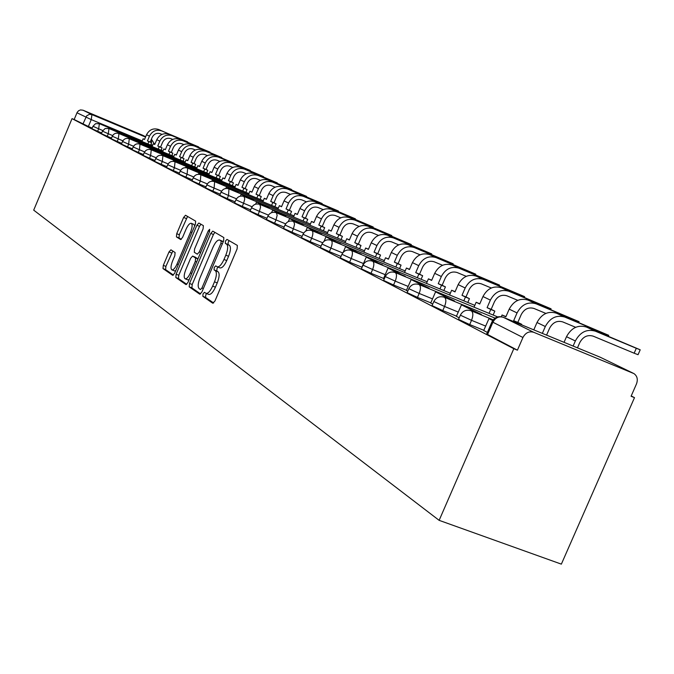 <?xml version="1.0" encoding="UTF-8"?>
<svg xmlns="http://www.w3.org/2000/svg" width="674" height="674" viewBox="0 0 674 674"><rect width="100%" height="100%" fill="white"/><g stroke="black" fill="none" stroke-linecap="round" stroke-linejoin="round"><path stroke-width="1.01" d="M203.026 293.881L202.832 296.316L212.765 303.233L214.947 301L237.113 248.908L237.349 245.429L226.969 239.388L225.495 241.014L225.318 243.398L226.632 244.173C228.267 245.825 227.997 249.49 225.815 255.176L223.987 259.473C221.594 264.629 219.362 267.081 217.289 266.837L215.705 265.868L214.256 267.468L214.062 269.878L215.36 270.712C216.952 272.431 216.666 276.138 214.492 281.816L212.664 286.105C210.305 291.202 208.097 293.62 206.05 293.35L204.458 292.305L203.026 293.881M206.657 293.586L205.772 294.951L205.578 297.386L213.65 302.997M229.185 240.677L228.233 242.118L228.056 244.502L229.379 245.277L226.632 244.173M217.972 267.106L216.994 268.555L216.809 270.965L218.106 271.799L215.36 270.712M170.943 249.818L168.997 251.941L163.31 265.371L162.99 268.589L172.746 275.363L174.659 273.197L195.359 224.358L195.645 221.139L185.518 215.25L183.606 217.449L176.723 233.709L176.419 236.886L180.683 239.556L182.595 237.358L186.049 229.219C187.928 225.133 189.655 223.161 191.239 223.305C192.612 224.391 192.402 227.281 190.607 231.982L177.009 264.073C175.147 268.117 173.445 270.055 171.904 269.878C170.539 268.741 170.749 265.809 172.552 261.074L174.802 255.775L175.105 252.539L170.943 249.818M72.034 118.641L513.807 348.702L439.136 520.345L33.7 210.145L72.034 118.641L74.148 119.525L77.198 112.305L78.588 110.747L80.484 109.929L83.012 110.207L142.315 135.103M189.512 283.451L189.209 286.838L199.782 294.201L201.897 292.002L223.591 240.955L223.844 237.568L212.79 231.131L210.751 233.406L189.512 283.451L192.2 284.504L191.905 287.891L200.641 293.957M185.923 284.554L175.813 277.519L176.125 274.217L196.884 225.259L198.855 223.018L203.371 225.638L203.093 228.907L194.584 248.976L194.289 252.278L197.314 254.191L199.31 251.95L208.241 230.896L209.665 229.303L209.513 231.637L187.97 282.389L186.083 284.613M92.203 128.068L88.37 126.476L91.251 119.61L76.971 112.785M633.122 373.185L600.34 357.287L503.318 317.311L533.707 332.29L633.948 373.598C637.25 376.008 638.093 379.462 636.475 383.944L631.075 396.253L634.495 397.643L631.201 395.967M634.495 397.643L561.358 564.138L439.136 520.345M533.707 332.29C529.124 330.985 525.535 332.72 522.94 337.497L492.003 321.776M513.807 348.702L517.421 350.168L522.94 337.497M492.871 320.243L488.962 318.642L483.705 330.513L487.386 332.417M481.143 314.876L481.346 314.413L461.463 304.833L456.374 316.359L459.205 317.825M430.728 303.064L432.716 304.1M428.934 288.624L429.111 288.219L411.157 279.584L406.38 290.46L407.77 291.176M383.531 278.615L384.231 278.994M101.69 132.98L97.637 131.287L98.674 128.81L92.953 126.274L91.917 128.759L97.637 131.287M111.539 138.069L107.242 136.283L108.303 133.755L102.456 131.16L101.395 133.688L107.242 136.283M121.767 143.351L117.209 141.456L118.287 138.886L112.314 136.232L111.227 138.802L117.209 141.456M132.39 148.836L127.555 146.831L128.658 144.211L122.542 141.498L121.438 144.118L127.555 146.831M143.436 154.548L138.305 152.417L139.434 149.746L133.182 146.957M154.927 160.479L149.493 158.222L150.639 155.5L144.228 152.661L143.082 155.374L149.493 158.222M166.899 166.663L161.128 164.271L162.299 161.49L155.736 158.575L154.565 161.347L161.128 164.271M179.377 173.108L173.243 170.564L174.448 167.725L167.716 164.734L166.52 167.565L173.243 170.564M192.393 179.823L185.881 177.127L187.102 174.229L180.202 171.162L178.981 174.052L185.881 177.127M205.991 186.841L199.066 183.977L200.313 181.02L193.227 177.86L191.98 180.817L199.066 183.977M220.196 194.171L212.824 191.121L214.113 188.105L206.834 184.861L205.553 187.877L212.824 191.121M235.066 201.838L227.214 198.603L228.528 195.511L221.055 192.149M250.627 209.867L242.269 206.421L243.617 203.262L235.925 199.799M266.955 218.283L258.041 214.61L259.423 211.375L251.503 207.811M284.091 227.121L274.579 223.204L275.995 219.884L267.839 216.202M302.095 236.397L291.943 232.218L293.392 228.823L284.984 225.023L283.527 228.435L291.943 232.218M321.043 246.162L310.183 241.696L311.674 238.217L302.997 234.282M341.01 256.44L329.392 251.672L330.917 248.099L321.953 244.03M361.904 267.216L349.629 262.186L351.196 258.521L341.929 254.3M383.599 278.446L370.986 273.273L372.604 269.507L363 265.135M406.532 290.309L393.557 285.001L395.225 281.125L385.275 276.576M430.812 302.87L417.45 297.411L419.169 293.426L408.84 288.691M456.551 316.182L442.784 310.571L444.562 306.468L433.82 301.531M483.89 330.327L469.694 324.556L471.53 320.327L460.35 315.171M144.615 151.903L139.434 149.746L140.015 144.152C136.965 143.233 134.682 144.169 133.174 146.974L132.053 149.636L138.305 152.417M219.749 195.233L227.214 198.603M252.076 206.758L243.617 203.262L244.763 198.897L243.988 196.471C240.399 195.401 237.711 196.513 235.917 199.824L234.577 202.975L242.269 206.421M268.437 215.099L259.423 211.375L260.585 206.901L259.751 204.407C256.078 203.304 253.323 204.449 251.495 207.836L250.121 211.063L258.041 214.61M266.432 219.513L274.579 223.204M301.514 237.754L310.183 241.696M320.436 247.585L329.392 251.672M340.362 257.948L349.629 262.186M361.39 268.884L370.986 273.273M383.616 280.435L393.557 285.001M407.13 292.659L417.45 297.411M432.059 305.617L442.784 310.571M458.531 319.375L469.694 324.556M74.148 119.525L88.37 126.476M517.421 350.168L486.695 334.018M208.544 294.285L208.805 294.428C210.861 294.698 213.068 292.289 215.427 287.191L212.664 286.105M218.106 271.799C219.707 273.526 219.421 277.225 217.247 282.903L215.427 287.191M219.8 267.805L220.036 267.923C222.117 268.176 224.358 265.724 226.742 260.577L223.987 259.473M229.379 245.277C231.013 246.937 230.744 250.602 228.57 256.28L226.742 260.577M214.905 232.353L213.431 234.493L192.2 284.504M200.464 289.55L201.939 288.009L220.937 243.297L221.123 240.921L219.564 240.02C217.508 239.809 215.301 242.252 212.95 247.35L200.068 277.68C197.929 283.232 197.617 286.888 199.142 288.641L200.464 289.55M222.134 241.073L223.279 241.688M186.749 284.31L178.458 278.547L175.813 277.519M200.945 224.223L199.512 226.321L178.77 275.253L178.458 278.547M185.754 269.777C183.918 274.621 183.716 277.629 185.148 278.809C186.757 279.002 188.509 277.039 190.413 272.911L195.317 261.36L195.603 258.024L192.587 256.095L190.616 258.319L185.754 269.777M185.148 278.809L187.827 279.853L189.158 279.592M195.19 257.139L197.954 258.875M171.904 269.878L174.532 270.906L175.712 270.704M194.719 225.874L193.851 224.358L191.239 223.305M187.583 216.438L179.309 234.746L179.006 237.922L181.289 239.354M172.822 251.048L165.905 266.39L165.585 269.608L173.462 275.076M640.182 349.848L638.051 354.701L634.15 353.21L636.307 348.289L640.199 349.798L586.372 327.033C577.955 324.598 571.333 327.825 566.497 336.705L564.045 342.325M577.466 347.86L579.691 342.754C582.985 336.714 587.484 334.515 593.204 336.158L634.15 353.21M488.962 318.642L492.686 320.512M636.307 348.289L595.378 331.187C586.902 328.743 580.23 332.004 575.352 340.96L573.119 346.065M604.485 334.599L604.831 333.807L608.732 335.332L556.353 313.166C548.13 310.781 541.677 313.899 536.993 322.517L533.791 329.864M546.58 335.13L549.563 328.28C552.756 322.416 557.137 320.293 562.723 321.902L575.672 327.303M461.463 304.833L476.948 312.61L476.745 313.065M481.346 314.413L476.948 312.61M604.831 333.807L564.829 317.083C556.556 314.682 550.051 317.833 545.317 326.519L542.334 333.386M574.855 320.908L575.175 320.167L579.076 321.692L528.062 300.107C520.033 297.765 513.748 300.781 509.199 309.147L505.854 316.847L502.071 314.994L501.321 316.721M505.955 316.595L502.071 314.994M575.175 320.167L536.057 303.797C527.969 301.447 521.634 304.488 517.042 312.921L513.672 320.689L517.826 322.399L521.196 314.64C524.288 308.953 528.559 306.897 534.019 308.481L545.864 313.418M517.826 322.399L521.71 324.304L517.539 322.593L517.329 323.082M521.491 324.801L521.71 324.304M454.268 301.354L454.453 300.924L435.572 291.842L450.156 299.163L449.971 299.593M435.572 291.842L430.72 303.073M454.453 300.924L450.156 299.163M513.672 320.689L517.539 322.593M546.884 307.984L547.187 307.285L551.079 308.818L501.372 287.773C493.52 285.481 487.386 288.405 482.963 296.535L479.719 304.025L476.147 302.272L474.024 307.176M479.821 303.789L476.147 302.272M547.187 307.285L508.912 291.261C501.009 288.952 494.834 291.901 490.377 300.099L487.1 307.647L491.161 309.324L494.438 301.784C497.437 296.257 501.608 294.26 506.941 295.819L517.792 300.343M491.161 309.324L494.834 311.118L490.756 309.442L489.054 313.359M493.132 315.036L494.834 311.118M411.157 279.584L424.915 286.492L424.738 286.897M429.111 288.219L424.915 286.492M487.1 307.647L490.756 309.442M520.438 295.76L520.724 295.111L524.608 296.644L476.13 276.121C468.455 273.871 462.465 276.702 458.168 284.613L455.017 291.893L451.639 290.241L449.6 294.968M455.11 291.673L451.639 290.241M520.724 295.111L483.266 279.415C475.541 277.149 469.508 280.005 465.178 287.983L462.002 295.322L465.97 296.964L469.146 289.635C472.07 284.251 476.139 282.322 481.354 283.847L491.295 288M465.97 296.964L469.441 298.666L465.456 297.023L463.813 300.823M467.798 302.466L469.441 298.666M405.032 276.601L392.142 269.676L388.089 268.008L400.929 274.908M388.089 268.008L383.523 278.623M405.192 276.222L401.089 274.529M462.002 295.322L465.456 297.023M495.398 284.192L495.668 283.577L499.535 285.11L452.237 265.084C444.722 262.877 438.875 265.623 434.696 273.324L431.63 280.418L428.437 278.842L426.465 283.409M431.722 280.207L428.437 278.842M495.668 283.577L459.002 268.21C451.437 265.986 445.548 268.757 441.335 276.517L438.252 283.661L442.136 285.271L445.219 278.135C448.058 272.894 452.035 271.024 457.132 272.523L466.256 276.332M442.136 285.271L445.421 286.88L441.521 285.271L439.928 288.961M443.829 290.57L445.421 286.88M382.428 265.244L370.228 258.69L366.268 257.055L378.417 263.585M366.268 257.055L361.828 267.384M382.588 264.882L378.577 263.231M438.252 283.661L441.521 285.271M471.657 273.231L471.91 272.65L475.76 274.175L429.582 254.62C422.227 252.455 416.507 255.117 412.437 262.624L409.463 269.533L406.43 268.041L404.535 272.448M409.548 269.33L406.43 268.041M471.91 272.65L435.994 257.586C428.597 255.404 422.842 258.091 418.739 265.649L415.74 272.616L419.54 274.192L422.539 267.233C425.311 262.135 429.186 260.316 434.182 261.79L442.548 265.286M419.54 274.192L422.657 275.717L418.84 274.133L417.299 277.722M421.115 279.297L422.657 275.717M361.037 254.486L349.469 248.276L345.594 246.676L357.11 252.86M345.594 246.676L343.15 252.371M361.18 254.149L357.254 252.523M415.74 272.616L418.84 274.133M449.111 262.818L449.347 262.27L453.181 263.795L408.065 244.687C400.862 242.556 395.276 245.151 391.316 252.464L388.418 259.204L385.528 257.788L383.7 262.043M388.494 259.01L385.528 257.788M449.347 262.27L414.165 247.501C406.911 245.361 401.291 247.973 397.298 255.336L394.374 262.127L398.098 263.669L401.022 256.887C403.718 251.924 407.509 250.155 412.395 251.596L420.071 254.814M398.098 263.669L401.055 265.118L397.323 263.576L395.823 267.056M399.564 268.597L401.055 265.118M340.741 244.283L325.972 236.818L336.899 242.699M325.972 236.818L324.059 241.275M340.876 243.971L337.042 242.379M394.374 262.127L397.323 263.576M427.67 252.918L427.897 252.396L431.714 253.921L387.617 235.243C380.557 233.145 375.089 235.673 371.231 242.8L368.408 249.38L365.662 248.032L363.893 252.152M368.484 249.203L365.662 248.032M427.897 252.396L393.414 237.922C386.312 235.816 380.81 238.352 376.918 245.538L374.078 252.16L377.726 253.677L380.566 247.063C383.194 242.21 386.901 240.5 391.695 241.915L398.738 244.864M377.726 253.677L380.54 255.05L376.876 253.534L375.418 256.92M379.083 258.437L380.54 255.05M321.473 234.603L311.043 229L307.327 227.467L317.715 233.044M307.327 227.467L305.769 231.098M321.608 234.299L317.842 232.749M374.078 252.16L376.876 253.534M407.264 243.491L407.475 243.002L411.266 244.519L368.147 226.253C361.23 224.198 355.88 226.649 352.106 233.608L349.359 240.028L346.748 238.748L345.037 242.741M349.427 239.86L346.748 238.748M407.475 243.002L373.666 228.798C366.707 226.734 361.331 229.202 357.532 236.212L354.76 242.674L358.332 244.165L361.104 237.703C363.665 232.977 367.296 231.308 371.989 232.698L378.459 235.411M358.332 244.165L361.011 245.479L357.422 243.988L356.015 247.282M359.596 248.765L361.011 245.479M303.157 225.394L289.584 218.561L299.475 223.869M289.584 218.561L288.295 221.586M303.283 225.108L299.601 223.583M354.76 242.674L357.422 243.988M387.811 234.51L388.013 234.047L391.779 235.555L349.587 217.677C342.805 215.663 337.573 218.047 333.891 224.846L331.212 231.115L328.718 229.893L327.058 233.768M331.279 230.955L328.718 229.893M388.013 234.047L354.853 220.112C348.028 218.081 342.763 220.491 339.056 227.332L336.36 233.642L339.864 235.1L342.561 228.798C345.063 224.181 348.618 222.555 353.218 223.92L359.158 226.405M339.864 235.1L342.417 236.355L338.896 234.889L337.522 238.099M341.044 239.565L342.417 236.355M285.725 216.632L272.692 210.077L282.111 215.141M272.692 210.077L271.597 212.639M285.835 216.362L282.229 214.863M336.36 233.642L338.896 234.889M369.251 225.942L369.445 225.504L373.185 227.003L331.886 209.504C325.23 207.516 320.108 209.85 316.51 216.489L313.89 222.614L311.514 221.451L309.905 225.209M313.958 222.462L311.514 221.451M369.445 225.504L336.907 211.821C330.218 209.825 325.062 212.175 321.439 218.865L318.802 225.032L322.248 226.456L324.885 220.297C327.32 215.79 330.799 214.206 335.315 215.545L340.758 217.828M322.248 226.456L324.683 227.652L321.228 226.22L319.889 229.345M323.343 230.778L324.683 227.652M269.103 208.283L256.575 201.989L265.564 206.817M256.575 201.989L255.648 204.171M269.212 208.022L265.674 206.556M318.802 225.032L321.228 226.22M351.525 217.761L351.702 217.34L355.417 218.839L314.969 201.695C308.448 199.74 303.426 202.015 299.913 208.51L297.352 214.5L295.077 213.38L293.527 217.036M297.419 214.349L295.077 213.38M351.702 217.34L319.771 203.91C313.208 201.947 308.161 204.239 304.623 210.777L302.045 216.801L305.423 218.208L307.993 212.184C310.377 207.777 313.789 206.227 318.212 207.55L323.208 209.648M305.423 218.208L307.748 219.345L304.362 217.938L303.064 220.996M306.443 222.395L307.748 219.345M253.247 200.313L241.191 194.264L249.776 198.872M241.191 194.264L240.399 196.134M253.348 200.068L249.886 198.628M302.045 216.801L304.362 217.938M334.565 209.934L334.742 209.538L338.432 211.021L298.801 194.23C292.398 192.309 287.478 194.525 284.04 200.877L281.538 206.733L279.365 205.671L277.857 209.218M281.597 206.598L279.365 205.671M334.742 209.538L303.393 196.345C296.956 194.415 292.002 196.648 288.548 203.043L286.029 208.94L289.348 210.322L291.859 204.424C294.193 200.111 297.529 198.611 301.876 199.908L306.451 201.829M289.348 210.322L291.572 211.409L288.245 210.027L286.972 213.009M290.3 214.391L291.572 211.409M238.099 192.705L229.859 188.29L226.489 186.892L234.695 191.29M226.489 186.892L225.807 188.501M238.2 192.469L234.796 191.054M286.029 208.94L288.245 210.027M318.339 202.444L322.164 203.548L283.324 187.077C277.039 185.19 272.212 187.355 268.85 193.573L266.407 199.31L264.326 198.282L262.86 201.737M266.466 199.175L264.326 198.282M318.507 202.065L287.722 189.108C281.395 187.212 276.551 189.394 273.164 195.645L270.704 201.416L273.964 202.773L276.416 197.002C278.699 192.789 281.968 191.315 286.239 192.596L290.427 194.348M273.964 202.773L276.087 203.818L272.827 202.461L271.588 205.368M274.849 206.724L276.087 203.818M223.616 185.426L212.428 179.832L220.28 184.044M212.428 179.832L211.83 181.239M223.709 185.207L220.373 183.817M270.704 201.416L272.827 202.461M302.794 195.275L306.586 196.378L268.496 180.228C262.321 178.374 257.594 180.489 254.3 186.572L251.916 192.191L249.919 191.214L248.487 194.575M251.966 192.065L249.919 191.214M302.955 194.912L272.709 182.174C266.508 180.312 261.748 182.443 258.437 188.56L256.036 194.213L259.229 195.544L261.63 189.9C263.863 185.771 267.072 184.331 271.26 185.586L275.093 187.195M259.229 195.544L261.268 196.547L258.066 195.207L256.853 198.055M260.054 199.386L261.268 196.547M209.757 178.467L202.2 174.414L198.956 173.066L206.48 177.102M198.956 173.066L198.434 174.296M209.85 178.256L206.573 176.891M256.036 194.213L258.066 195.207M287.891 188.4L291.64 189.512L254.283 173.665C248.217 171.836 243.575 173.909 240.348 179.865L238.015 185.367L236.102 184.432L234.712 187.709M238.065 185.249L236.102 184.432M288.042 188.046L258.327 175.535C252.228 173.698 247.56 175.779 244.317 181.778L241.966 187.305L245.109 188.619L247.451 183.084C249.641 179.04 252.792 177.641 256.904 178.871L260.408 180.346M245.109 188.619L247.063 189.571L243.912 188.265L242.733 191.045M245.884 192.351L247.063 189.571M196.479 171.794L189.234 167.91L186.049 166.588L193.261 170.455M186.049 166.588L185.594 167.674M196.564 171.592L193.345 170.252M241.966 187.305L243.912 188.265M273.585 181.795L277.3 182.915L240.643 167.363C234.678 165.568 230.12 167.59 226.969 173.429L224.678 178.821L222.841 177.919L221.485 181.112M224.728 178.703L222.841 177.919M273.728 181.458L244.519 169.157C238.529 167.354 233.945 169.385 230.769 175.257L228.469 180.683L231.553 181.972L233.853 176.554C235.993 172.586 239.085 171.213 243.129 172.434L246.322 173.774M231.553 181.972L233.431 182.89L230.339 181.601L229.185 184.322M232.277 185.611L233.431 182.89M183.749 165.4L173.665 160.37L180.59 164.085M173.665 160.37L173.26 161.339M183.833 165.206L180.674 163.883M228.469 180.683L230.339 181.601M259.844 175.459L263.526 176.58L227.534 161.313C221.679 159.544 217.205 161.524 214.113 167.245L211.872 172.536L210.103 171.668L208.788 174.785M211.914 172.426L210.103 171.668M259.979 175.139L231.266 163.032C225.377 161.255 220.878 163.251 217.769 169.006L215.512 174.322L218.544 175.585L220.794 170.278C222.892 166.394 225.925 165.046 229.901 166.242L232.808 167.464M218.544 175.585L220.347 176.47L217.306 175.206L216.186 177.869M219.219 179.132L220.347 176.47M171.533 159.258L161.777 154.405L168.424 157.969M161.777 154.405L161.415 155.264M171.609 159.072L168.5 157.783M215.512 174.322L217.306 175.206M246.633 169.359L250.281 170.488L214.939 155.5C209.184 153.756 204.786 155.694 201.753 161.305L199.563 166.486L197.861 165.652L196.572 168.694M199.605 166.385L197.861 165.652M246.768 169.056L218.528 157.152C212.74 155.399 208.317 157.354 205.267 162.998L203.059 168.205L206.042 169.452L208.249 164.245C210.305 160.437 213.287 159.123 217.188 160.302L219.834 161.415M206.042 169.452L207.777 170.303L204.786 169.056L203.683 171.659M206.674 172.906L207.777 170.303M159.797 153.36L150.353 148.668L156.739 152.088M150.353 148.668L150.024 149.451M159.864 153.183L156.815 151.911M203.059 168.205L204.786 169.056M233.929 163.504L202.823 149.906C197.162 148.187 192.84 150.083 189.866 155.593L187.717 160.673L186.083 159.873L184.828 162.847M187.76 160.572L186.083 159.873M234.055 163.209L206.269 151.498C200.582 149.771 196.235 151.675 193.253 157.219L191.087 162.333L194.019 163.555L196.176 158.441C198.198 154.708 201.122 153.419 204.963 154.582L207.356 155.584M194.019 163.555L195.687 164.372L192.747 163.142L191.669 165.694M194.609 166.925L195.687 164.372M148.507 147.699L142.34 144.396L139.366 143.158L145.517 146.443M139.366 143.158L139.071 143.865M148.583 147.53L145.584 146.275M191.087 162.333L192.747 163.142M221.695 157.859L191.163 144.514C185.586 142.829 181.34 144.683 178.425 150.091L176.318 155.079L174.743 154.304L173.513 157.21M176.361 154.978L174.743 154.304M221.813 157.573L194.483 146.047C188.88 144.354 184.617 146.216 181.685 151.65L179.562 156.671L182.443 157.876L184.566 152.863C186.538 149.198 189.419 147.935 193.202 149.08L195.359 149.99M182.443 157.876L184.053 158.668L181.163 157.455L180.101 159.957M182.991 161.162L184.053 158.668M137.656 142.248L128.801 137.85L134.707 141.018M128.801 137.85L128.523 138.499M137.732 142.079L134.783 140.849M179.562 156.671L181.163 157.455M209.909 152.425L179.924 139.324C174.44 137.656 170.269 139.484 167.405 144.784L165.332 149.687L163.816 148.946L162.619 151.785M165.374 149.594L163.816 148.946M210.018 152.147L183.126 140.799C177.616 139.13 173.42 140.959 170.539 146.3L168.458 151.22L171.297 152.408L173.378 147.488C175.316 143.891 178.147 142.652 181.862 143.781L183.808 144.598M171.297 152.408L172.847 153.167L170 151.979L168.963 154.43M171.811 155.618L172.847 153.167M127.209 136.999L118.616 132.736L124.311 135.786M118.616 132.736L118.363 133.342M127.276 136.839L124.378 135.626M168.458 151.22L170 151.979M198.544 147.176L169.09 134.32C163.689 132.685 159.586 134.463 156.781 139.678L154.75 144.489L153.284 143.773L152.113 146.553M154.784 144.396L153.284 143.773M198.653 146.915L172.173 135.744C166.748 134.101 162.628 135.895 159.805 141.136L157.767 145.972L160.555 147.134L162.594 142.307C164.498 138.768 167.278 137.555 170.943 138.667L172.687 139.4M160.555 147.134L162.046 147.867L159.249 146.696L158.23 149.106M161.035 150.277L162.046 147.867M117.15 131.944L111.631 128.995L108.8 127.816L114.294 130.748M108.8 127.816L108.565 128.38M117.209 131.792L114.361 130.596M157.767 145.972L159.249 146.696M187.583 142.121L158.643 129.492C153.327 127.883 149.291 129.627 146.528 134.749L144.539 139.476L143.124 138.785L141.978 141.498M144.573 139.392L143.124 138.785M187.692 141.877L161.617 130.874C156.275 129.248 152.223 131.009 149.451 136.156L147.446 140.908L150.192 142.054L152.198 137.311C154.068 133.84 156.806 132.643 160.404 133.738L161.962 134.396M150.192 142.054L151.633 142.762L148.878 141.607L147.884 143.966M150.639 145.121L151.633 142.762M107.444 127.066L99.339 123.064L104.639 125.895M99.339 123.064L99.112 123.595M107.503 126.923L104.697 125.752M147.446 140.908L148.878 141.607M205.578 297.386L202.832 296.316M228.056 244.502L225.318 243.398M216.809 270.965L214.062 269.878M150.942 145.247L150.883 144.539M142.222 140.925L91.251 119.61L91.934 114.605L145.55 137.075M151.279 139.476L151.734 139.67L151.288 139.451M145.694 136.738L141.894 134.893M83.012 110.207L91.934 114.605L89.372 114.327L86.651 115.869L82.919 124.092M102.777 130.52L98.674 128.81L99.356 123.687L152.408 145.862M112.651 135.567L108.303 133.755L108.969 128.532L162.923 151.06M122.895 140.807L118.287 138.886L118.953 133.553L173.833 156.461M133.545 146.241L128.658 144.211L129.256 138.743C126.265 137.833 124.024 138.751 122.542 141.498M156.141 157.783L150.639 155.5L151.262 149.805L209.142 173.934M168.138 163.917L162.299 161.49L162.906 155.669L221.864 180.228M180.649 170.303L174.448 167.725L175.029 161.768L235.1 186.782M193.699 176.967L187.102 174.229L187.675 168.129L248.9 193.607M207.322 183.926L200.313 181.02L200.86 174.768L263.29 200.726M221.569 191.189L214.113 188.105L214.627 181.694L278.303 208.156M236.473 198.796L228.528 195.511L228.941 188.897C225.428 187.844 222.791 188.939 221.047 192.174L219.741 195.258M285.616 223.861L275.995 219.884L277.166 215.301L276.382 212.765L345.585 241.444M303.671 233.061L293.392 228.823L294.58 224.113L293.628 221.451C289.778 220.305 286.888 221.502 284.967 225.049M322.669 242.75L311.674 238.217C313.166 234.299 313.267 231.789 311.978 230.677L311.86 230.626C307.908 229.446 304.951 230.677 302.98 234.316L301.497 237.787M342.695 252.944L330.917 248.099C332.451 244.081 332.535 241.494 331.17 240.332L331.044 240.273C326.991 239.076 323.958 240.34 321.936 244.064L320.411 247.628M363.471 263.559L351.196 258.521C352.772 254.393 352.831 251.722 351.39 250.501L351.255 250.45C347.102 249.212 343.984 250.509 341.912 254.342L340.345 257.999M385.216 274.689L372.604 269.507C374.213 265.27 374.255 262.515 372.73 261.242L372.579 261.175C368.316 259.911 365.114 261.251 362.983 265.177L361.374 268.934M408.2 286.45L395.225 281.125C396.876 276.761 396.893 273.914 395.276 272.582L395.116 272.515C390.726 271.218 387.44 272.591 385.25 276.635L383.59 280.494M432.523 298.894L419.169 293.426C420.871 288.935 420.862 285.987 419.135 284.588L418.967 284.521C414.451 283.19 411.064 284.596 408.815 288.75L407.104 292.727M458.32 312.096L444.562 306.468C446.314 301.842 446.272 298.793 444.436 297.318L444.25 297.242C439.6 295.869 436.112 297.327 433.795 301.598L432.026 305.684M485.718 326.115L471.53 320.327C473.333 315.55 473.258 312.382 471.294 310.84L471.101 310.748C466.307 309.341 462.709 310.84 460.317 315.247L458.497 319.459M266.415 219.539L267.831 216.236C269.701 212.773 272.523 211.602 276.281 212.723L276.382 212.765M206.834 184.861C208.544 181.694 211.114 180.632 214.551 181.66L214.627 181.694M193.227 177.86C194.904 174.768 197.423 173.724 200.785 174.734L200.86 174.768M180.202 171.162C181.837 168.129 184.305 167.11 187.608 168.096L187.675 168.129M167.716 164.734C169.317 161.768 171.735 160.766 174.97 161.743L175.029 161.768M155.736 158.575C157.303 155.66 159.679 154.683 162.847 155.643L162.906 155.669M144.228 152.661C145.769 149.805 148.095 148.844 151.203 149.78L151.262 149.805M112.305 136.241C113.763 133.545 115.962 132.635 118.902 133.528L118.953 133.553M102.456 131.169L105.136 128.507L108.969 128.532M92.953 126.282L95.59 123.662L99.356 123.687M487.521 334.607L492.846 322.341C495.356 317.707 498.844 316.039 503.318 317.311L502.939 317.168M152.653 145.272L151.187 144.666L151.734 139.67L154.616 144.329M600.062 357.169L601.023 357.616M217.247 282.903L214.492 281.816M228.57 256.28L225.815 255.176M213.431 234.493L210.751 233.406M191.905 287.891L189.209 286.838M203.363 288.565L201.939 288.009M222.353 243.862L220.937 243.297M223.246 241.781L221.123 240.921M222.479 241.216L219.758 240.121M178.77 275.253L176.125 274.217M199.512 226.321L196.884 225.259M200.667 252.489L199.31 251.95M209.589 231.443L208.241 230.896M191.77 273.442L190.413 272.911M196.673 261.9L195.317 261.36M197.92 258.942L195.603 258.024M195.325 257.19L192.654 256.128M178.307 264.587L177.009 264.073M191.905 232.505L190.607 231.982M179.006 237.922L176.419 236.886M179.309 234.746L176.723 233.709M186.192 218.494L183.606 217.449M165.585 269.608L162.99 268.589M165.905 266.39L163.31 265.371M171.592 252.969L168.997 251.941M575.352 340.96L566.497 336.705M595.378 331.187L586.372 327.033M545.317 326.519L536.993 322.517M564.829 317.083L556.353 313.166M517.042 312.921L509.199 309.147M536.057 303.797L528.062 300.107M490.377 300.099L482.963 296.535M508.912 291.261L501.372 287.773M465.178 287.983L458.168 284.613M483.266 279.415L476.13 276.121M441.335 276.517L434.696 273.324M459.002 268.21L452.237 265.084M418.739 265.649L412.437 262.624M435.994 257.586L429.582 254.62M397.298 255.336L391.316 252.464M414.165 247.501L408.065 244.687M376.918 245.538L371.231 242.8M393.414 237.922L387.617 235.243M357.532 236.212L352.106 233.608M373.666 228.798L368.147 226.253M339.056 227.332L333.891 224.846M354.853 220.112L349.587 217.677M321.439 218.865L316.51 216.489M336.907 211.821L331.886 209.504M304.623 210.777L299.913 208.51M319.771 203.91L314.969 201.695M288.548 203.043L284.04 200.877M303.393 196.345L298.801 194.23M273.164 195.645L268.85 193.573M287.722 189.108L283.324 187.077M258.437 188.56L254.3 186.572M272.709 182.174L268.496 180.228M244.317 181.778L240.348 179.865M258.327 175.535L254.283 173.665M230.769 175.257L226.969 173.429M244.519 169.157L240.643 167.363M217.769 169.006L214.113 167.245M231.266 163.032L227.534 161.313M205.267 162.998L201.753 161.305M218.528 157.152L214.939 155.5M193.253 157.219L189.866 155.593M206.269 151.498L202.823 149.906M181.685 151.65L178.425 150.091M194.483 146.047L191.163 144.514M170.539 146.3L167.405 144.784M183.126 140.799L179.924 139.324M159.805 141.136L156.781 139.678M172.173 135.744L169.09 134.32M149.451 136.156L146.528 134.749M161.617 130.874L158.643 129.492M471.236 310.807L493.191 319.821M444.377 297.293L495.036 318.111M419.085 284.571L497.656 316.898M395.234 272.566L474.816 305.356M372.688 261.226L450.342 293.249M351.356 250.492L427.164 281.791M331.136 240.315L405.184 270.923M311.952 230.66L384.323 260.602M293.712 221.485L364.474 250.787M259.835 204.433L327.581 232.538M244.064 196.505L310.402 224.038M229.008 188.931L293.999 215.924M140.066 144.177L196.918 167.885M207.213 173.134L206.808 172.595M129.298 138.76L185.156 162.063M195.317 167.219L194.769 166.537M183.859 161.524L183.176 160.724M172.822 156.039L172.013 155.138M162.181 150.757L161.246 149.763M486.653 334.102L491.969 321.852C494.446 317.311 498.153 315.761 503.107 317.227M600.121 357.186L503.267 317.286M208.805 294.428L206.05 293.35M220.036 267.923L217.289 266.837M222.277 241.115L219.564 240.02M195.258 257.156L192.587 256.095M608.344 336.216L608.715 335.366M578.713 322.517L579.059 321.725M550.742 309.593L551.071 308.852M524.288 297.377L524.599 296.67M499.24 285.801L499.527 285.136M475.482 274.832L475.751 274.2M452.92 264.41L453.172 263.82M431.461 254.502L431.705 253.938M411.03 245.075L411.258 244.536M391.552 236.085L391.771 235.571M372.966 227.509L373.177 227.02M355.215 219.311L355.417 218.848M338.238 211.476L338.424 211.038M321.978 203.978L322.164 203.556"/></g></svg>
